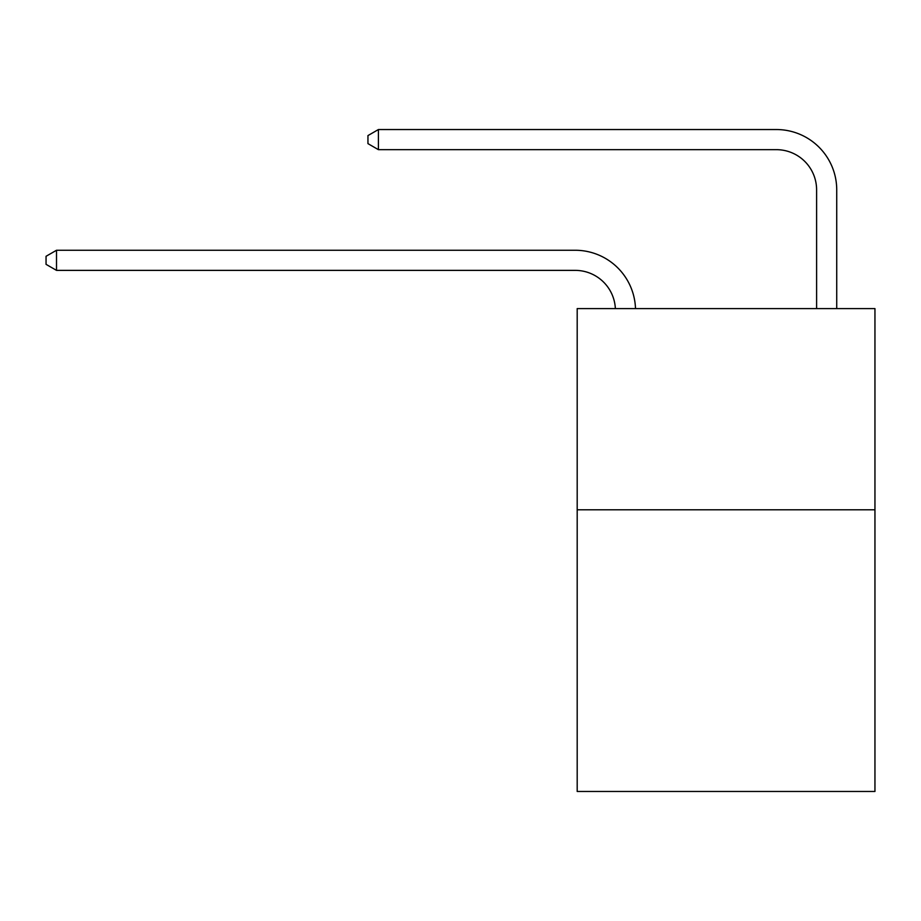 <?xml version="1.0" encoding="UTF-8"?>
<svg xmlns="http://www.w3.org/2000/svg" width="921" height="921" viewBox="0 0 921 921"><rect width="100%" height="100%" fill="white"/><g stroke="black" fill="none" stroke-linecap="round" stroke-linejoin="round"><path stroke-width="1.38" d="M874.95 509.797L874.95 791.461L577.191 791.461L577.191 308.604L874.95 308.604L874.95 509.797L577.191 509.797M816.605 308.604L816.605 189.899A40.236 40.236 166.8 0 0 776.368 149.663L378.416 149.663L367.951 143.63L367.951 135.583L378.416 129.539L776.368 129.539A60.36 60.36 -13.2 0 1 836.729 189.899L836.729 308.604M816.605 189.899A40.236 40.236 166.8 0 0 776.368 149.663A40.236 40.236 166.8 0 1 816.605 189.899A40.236 40.236 166.8 0 0 776.368 149.663A40.236 40.236 166.8 0 1 816.605 189.899A40.236 40.236 166.8 0 0 776.368 149.663M378.416 149.663L378.416 129.539L776.368 129.539M615.366 308.604A40.236 40.236 -141.5 0 0 575.176 270.371L56.515 270.371L46.05 264.339L46.05 256.291L56.515 250.259L575.176 250.259A60.36 60.36 38.5 0 1 635.502 308.604M56.515 250.259L56.515 270.371"/></g></svg>
